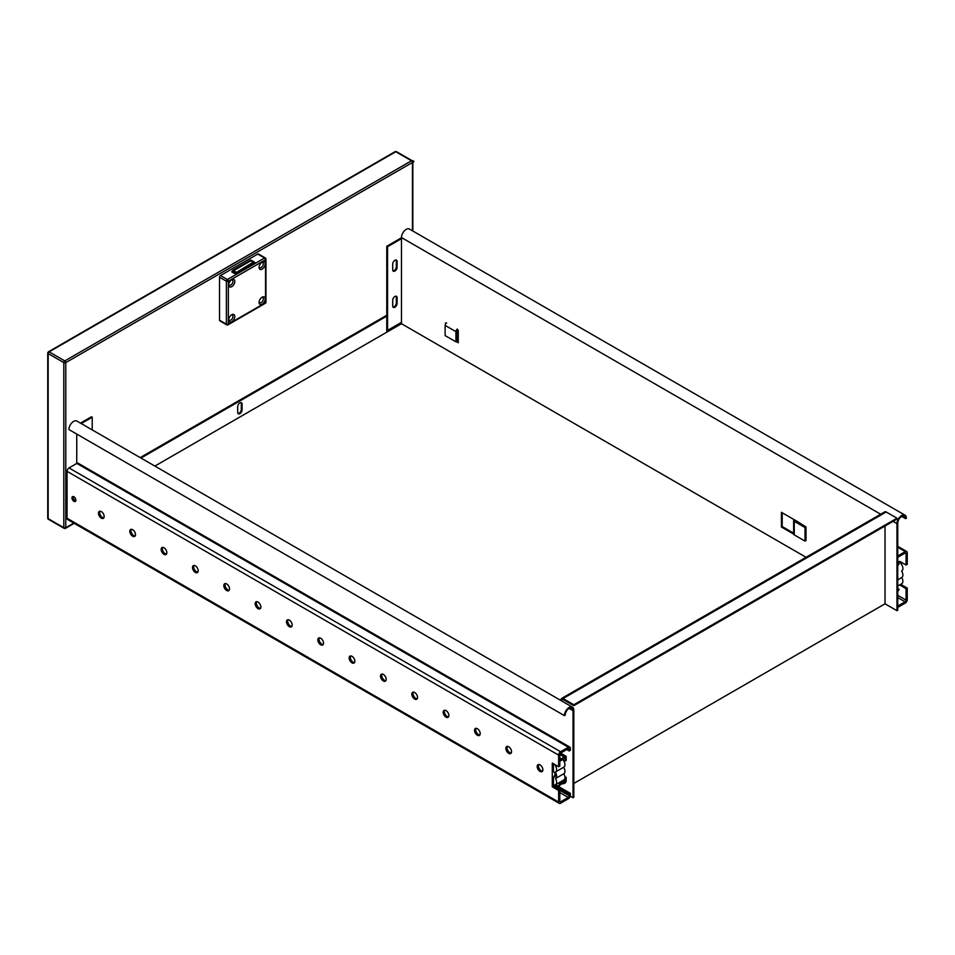 <?xml version="1.0" encoding="UTF-8"?>
<svg xmlns="http://www.w3.org/2000/svg" width="955" height="955" viewBox="0 0 955 955"><rect width="100%" height="100%" fill="white"/><g stroke="black" fill="none" stroke-linecap="round" stroke-linejoin="round"><path stroke-width="1.43" d="M573.812 797.27L573.812 710.198A6.649 3.832 120 0 0 572.439 707.154A6.649 3.832 120 0 0 567.318 708.932A6.649 3.832 120 0 0 564.417 715.629L565.193 715.176A5.539 3.199 -60 0 1 567.616 709.601A5.539 3.199 -60 0 1 571.89 708.109A5.539 3.199 -60 0 1 573.036 710.651L573.036 797.712L573.812 797.27M92.217 429.905L92.217 417.228L81.247 423.566M80.459 423.113L91.441 416.774L92.217 417.228M76.746 463.473L76.746 434.071M572.439 707.154L76.937 421.083A6.649 3.832 120 0 0 71.816 422.862A6.649 3.832 120 0 0 68.915 429.547L564.417 715.629M570.266 796.124L573.036 797.712M561.874 701.054L561.874 699.908A1.385 0.8 60 0 1 562.853 699.347L573.812 705.673L573.812 704.766L563.044 698.547A2.769 1.6 -120 0 0 561.659 698.415A2.769 1.6 -120 0 0 561.086 699.681L561.086 700.6M573.812 705.673L896.972 519.102L896.972 518.195L886.192 511.976A2.769 1.6 -120 0 0 884.808 511.844L561.659 698.415M885.022 526.002L885.022 603.799L896.972 610.699L896.972 523.627A6.649 3.832 -60 0 1 899.873 516.942A6.649 3.832 -60 0 1 904.994 515.163A6.649 3.832 -60 0 1 906.367 518.195L905.591 518.649A5.539 3.199 120 0 0 904.433 516.118A5.539 3.199 120 0 0 900.171 517.598A5.539 3.199 120 0 0 897.748 523.173L897.748 610.245L896.972 610.699M573.812 783.47L885.022 603.799M573.812 704.766L896.972 518.195M401.47 237.783L386.775 246.259L386.775 332.197L401.47 323.721L401.47 237.556A6.649 3.832 -60 0 1 404.371 230.859A6.649 3.832 -60 0 1 409.492 229.081L904.994 515.163M401.47 323.721L806.068 557.302M793.641 534.072L781.417 527.017L781.417 512.322L795.121 520.236M445.531 324.031L445.531 322.921L446.116 323.256M456.884 329.475L458.269 330.275L458.269 342.714L456.311 341.58M782.205 512.775L782.205 526.563L793.641 533.177M782.205 526.563L781.417 527.017M456.896 341.019L458.269 341.806M401.47 322.36L387.563 330.382L387.563 246.712L401.47 238.678M392.708 300.276A3.116 1.803 -60 0 1 394.069 297.148A3.116 1.803 -60 0 1 396.468 296.313A3.116 1.803 -60 0 1 397.113 297.733L397.113 303.392A3.116 1.803 -60 0 1 395.752 306.531A3.116 1.803 -60 0 1 393.353 307.367A3.116 1.803 -60 0 1 392.708 305.934L392.708 300.276M392.708 264.093A3.116 1.803 -60 0 1 394.069 260.966A3.116 1.803 -60 0 1 396.468 260.13A3.116 1.803 -60 0 1 397.113 261.551L397.113 267.209A3.116 1.803 -60 0 1 395.752 270.349A3.116 1.803 -60 0 1 393.353 271.172A3.116 1.803 -60 0 1 392.708 269.752L392.708 264.093M393.006 270.862A3.116 1.803 120 0 0 395.215 269.608A3.116 1.803 120 0 0 396.325 266.755L396.325 261.097A3.116 1.803 120 0 0 396.027 259.987M393.006 307.044A3.116 1.803 120 0 0 395.215 305.791A3.116 1.803 120 0 0 396.325 302.938L396.325 297.28A3.116 1.803 120 0 0 396.027 296.169M387.563 246.712L386.775 246.259M387.563 330.382L386.775 329.941M901.663 516.392L905.591 518.649M237.688 406.735A3.116 1.803 -60 0 1 239.048 403.607A3.116 1.803 -60 0 1 241.448 402.771A3.116 1.803 -60 0 1 242.093 404.192L242.093 409.85A3.116 1.803 -60 0 1 240.732 412.99A3.116 1.803 -60 0 1 238.332 413.825A3.116 1.803 -60 0 1 237.688 412.393L237.688 406.735M237.998 413.503A3.116 1.803 120 0 0 240.206 412.25A3.116 1.803 120 0 0 241.317 409.397L241.317 403.738A3.116 1.803 120 0 0 241.006 402.628M140.982 458.054L386.775 316.141L385.999 315.687L140.194 457.6M154.889 466.076L386.775 332.197M265.55 258.578A1.385 0.8 120 0 0 265.263 257.946L258.411 253.994A1.385 0.8 120 0 0 257.719 254.066L220.498 275.541A1.385 0.8 120 0 0 219.519 277.237L219.519 320.212A1.385 0.8 120 0 0 219.805 320.844L226.669 324.796A1.385 1.385 0 0 0 228.054 324.796A1.385 0.8 -120 0 0 228.341 324.163A1.385 0.8 180 0 1 226.383 324.163A1.385 0.8 120 0 0 226.669 324.796M254.364 262.303L255.463 262.935L235.873 274.24L231.671 271.817L232.447 271.363M234.799 281.427A4.298 2.483 -60 0 1 231.767 286.679A4.298 2.483 -60 0 1 228.734 284.924A4.298 2.483 -60 0 1 231.767 279.672A4.298 2.483 -60 0 1 234.799 281.427M265.156 263.902A4.298 2.483 -60 0 1 262.124 269.155A4.298 2.483 -60 0 1 259.091 267.4A4.298 2.483 -60 0 1 262.124 262.148A4.298 2.483 -60 0 1 265.156 263.902M234.799 316.475A4.298 2.483 -60 0 1 231.767 321.74A4.298 2.483 -60 0 1 228.734 319.985A4.298 2.483 -60 0 1 231.767 314.72A4.298 2.483 -60 0 1 234.799 316.475M265.156 298.951A4.298 2.483 -60 0 1 262.124 304.215A4.298 2.483 -60 0 1 259.091 302.46A4.298 2.483 -60 0 1 262.124 297.196A4.298 2.483 -60 0 1 265.156 298.951M259.127 301.84A2.972 1.719 120 0 0 259.7 302.747A2.972 1.719 120 0 0 261.992 301.947A2.972 1.719 120 0 0 263.293 298.951A2.972 1.719 120 0 0 262.685 297.59A2.972 1.719 120 0 0 261.61 297.542M228.77 319.376A2.972 1.719 120 0 0 229.343 320.271A2.972 1.719 120 0 0 231.635 319.471A2.972 1.719 120 0 0 232.936 316.475A2.972 1.719 120 0 0 232.328 315.114A2.972 1.719 120 0 0 231.253 315.066M259.127 266.791A2.972 1.719 120 0 0 259.7 267.698A2.972 1.719 120 0 0 261.992 266.899A2.972 1.719 120 0 0 263.293 263.902A2.972 1.719 120 0 0 262.685 262.541A2.972 1.719 120 0 0 261.61 262.494M228.77 284.315A2.972 1.719 120 0 0 229.343 285.223A2.972 1.719 120 0 0 231.635 284.423A2.972 1.719 120 0 0 232.936 281.427A2.972 1.719 120 0 0 232.328 280.066A2.972 1.719 120 0 0 231.253 280.018M538.704 764.478A4.011 2.316 -120 0 0 539.205 768.632A4.011 2.316 -120 0 0 542.536 771.139M540.029 764.871A4.011 2.316 60 0 1 542.655 768.405A4.011 2.316 60 0 1 542.034 771.628A4.011 2.316 60 0 1 540.029 771.425A4.011 2.316 60 0 1 537.414 767.892A4.011 2.316 60 0 1 538.023 764.668A4.011 2.316 60 0 1 540.029 764.871M507.368 746.392A4.011 2.316 -120 0 0 507.869 750.535A4.011 2.316 -120 0 0 511.2 753.041M508.693 746.774A4.011 2.316 60 0 1 511.319 750.32A4.011 2.316 60 0 1 510.698 753.531A4.011 2.316 60 0 1 508.693 753.34A4.011 2.316 60 0 1 506.066 749.794A4.011 2.316 60 0 1 506.687 746.583A4.011 2.316 60 0 1 508.693 746.774M476.032 728.295A4.011 2.316 -120 0 0 476.533 732.449A4.011 2.316 -120 0 0 479.864 734.956M477.357 728.689A4.011 2.316 60 0 1 479.983 732.222A4.011 2.316 60 0 1 479.362 735.446A4.011 2.316 60 0 1 477.357 735.243A4.011 2.316 60 0 1 474.731 731.709A4.011 2.316 60 0 1 475.351 728.486A4.011 2.316 60 0 1 477.357 728.689M444.696 710.21A4.011 2.316 -120 0 0 445.197 714.352A4.011 2.316 -120 0 0 448.528 716.859M446.021 710.592A4.011 2.316 60 0 1 448.647 714.137A4.011 2.316 60 0 1 448.026 717.348A4.011 2.316 60 0 1 446.021 717.157A4.011 2.316 60 0 1 443.395 713.612A4.011 2.316 60 0 1 444.015 710.401A4.011 2.316 60 0 1 446.021 710.592M413.36 692.112A4.011 2.316 -120 0 0 413.861 696.267A4.011 2.316 -120 0 0 417.192 698.774M414.685 692.506A4.011 2.316 60 0 1 417.311 696.04A4.011 2.316 60 0 1 416.69 699.263A4.011 2.316 60 0 1 414.685 699.06A4.011 2.316 60 0 1 412.059 695.527A4.011 2.316 60 0 1 412.679 692.303A4.011 2.316 60 0 1 414.685 692.506M382.024 674.027A4.011 2.316 -120 0 0 382.513 678.169A4.011 2.316 -120 0 0 385.856 680.676M383.349 674.409A4.011 2.316 60 0 1 385.975 677.955A4.011 2.316 60 0 1 385.354 681.166A4.011 2.316 60 0 1 383.349 680.975A4.011 2.316 60 0 1 380.723 677.429A4.011 2.316 60 0 1 381.343 674.206A4.011 2.316 60 0 1 383.349 674.409M350.688 655.93A4.011 2.316 -120 0 0 351.177 660.084A4.011 2.316 -120 0 0 354.52 662.591M352.013 656.324A4.011 2.316 60 0 1 354.639 659.857A4.011 2.316 60 0 1 354.019 663.08A4.011 2.316 60 0 1 352.013 662.877A4.011 2.316 60 0 1 349.387 659.344A4.011 2.316 60 0 1 350.007 656.121A4.011 2.316 60 0 1 352.013 656.324M319.352 637.845A4.011 2.316 -120 0 0 319.841 641.987A4.011 2.316 -120 0 0 323.184 644.494M320.677 638.226A4.011 2.316 60 0 1 323.303 641.772A4.011 2.316 60 0 1 322.683 644.983A4.011 2.316 60 0 1 320.677 644.78A4.011 2.316 60 0 1 318.051 641.247A4.011 2.316 60 0 1 318.672 638.024A4.011 2.316 60 0 1 320.677 638.226M288.016 619.747A4.011 2.316 -120 0 0 288.506 623.902A4.011 2.316 -120 0 0 291.848 626.396M289.341 620.141A4.011 2.316 60 0 1 291.967 623.675A4.011 2.316 60 0 1 291.347 626.898A4.011 2.316 60 0 1 289.341 626.695A4.011 2.316 60 0 1 286.715 623.149A4.011 2.316 60 0 1 287.336 619.938A4.011 2.316 60 0 1 289.341 620.141M256.68 601.662A4.011 2.316 -120 0 0 257.17 605.804A4.011 2.316 -120 0 0 260.512 608.311M258.005 602.044A4.011 2.316 60 0 1 260.631 605.577A4.011 2.316 60 0 1 260.011 608.801A4.011 2.316 60 0 1 258.005 608.598A4.011 2.316 60 0 1 255.379 605.064A4.011 2.316 60 0 1 256 601.841A4.011 2.316 60 0 1 258.005 602.044M225.344 583.565A4.011 2.316 -120 0 0 225.834 587.707A4.011 2.316 -120 0 0 229.176 590.214M226.669 583.959A4.011 2.316 60 0 1 229.296 587.492A4.011 2.316 60 0 1 228.675 590.715A4.011 2.316 60 0 1 226.669 590.512A4.011 2.316 60 0 1 224.043 586.967A4.011 2.316 60 0 1 224.664 583.756A4.011 2.316 60 0 1 226.669 583.959M194.008 565.479A4.011 2.316 -120 0 0 194.498 569.622A4.011 2.316 -120 0 0 197.84 572.129M195.333 565.861A4.011 2.316 60 0 1 197.96 569.395A4.011 2.316 60 0 1 197.339 572.618A4.011 2.316 60 0 1 195.333 572.415A4.011 2.316 60 0 1 192.707 568.882A4.011 2.316 60 0 1 193.328 565.658A4.011 2.316 60 0 1 195.333 565.861M162.672 547.382A4.011 2.316 -120 0 0 163.162 551.524A4.011 2.316 -120 0 0 166.504 554.031M163.997 547.764A4.011 2.316 60 0 1 166.624 551.31A4.011 2.316 60 0 1 166.003 554.521A4.011 2.316 60 0 1 163.997 554.33A4.011 2.316 60 0 1 161.371 550.784A4.011 2.316 60 0 1 161.992 547.573A4.011 2.316 60 0 1 163.997 547.764M131.336 529.297A4.011 2.316 -120 0 0 131.826 533.439A4.011 2.316 -120 0 0 135.168 535.946M132.661 529.679A4.011 2.316 60 0 1 135.288 533.212A4.011 2.316 60 0 1 134.667 536.435A4.011 2.316 60 0 1 132.661 536.233A4.011 2.316 60 0 1 130.035 532.699A4.011 2.316 60 0 1 130.656 529.476A4.011 2.316 60 0 1 132.661 529.679M100 511.2A4.011 2.316 -120 0 0 100.49 515.342A4.011 2.316 -120 0 0 103.832 517.849M101.326 511.582A4.011 2.316 60 0 1 103.952 515.127A4.011 2.316 60 0 1 103.331 518.338A4.011 2.316 60 0 1 101.326 518.147A4.011 2.316 60 0 1 98.699 514.602A4.011 2.316 60 0 1 99.32 511.391A4.011 2.316 60 0 1 101.326 511.582M73.249 496.528A2.769 1.6 -120 0 0 73.702 499.155A2.769 1.6 -120 0 0 75.755 500.874M73.905 496.779A2.769 1.6 60 0 1 75.72 499.214A2.769 1.6 60 0 1 75.29 501.435A2.769 1.6 60 0 1 73.905 501.291A2.769 1.6 60 0 1 72.103 498.856A2.769 1.6 60 0 1 72.52 496.636A2.769 1.6 60 0 1 73.905 496.779M553.446 763.737L553.446 771.509A3.462 1.994 60 0 1 555.142 776.248A3.462 1.994 60 0 1 553.446 777L553.446 786.132L559.809 789.797L559.809 801.161A1.385 0.8 120 0 0 560.788 801.734L568.237 797.437A1.385 0.8 120 0 0 569.216 795.742L569.216 794.047L570.386 793.366L570.386 795.288A2.769 1.6 -60 0 1 568.428 798.678L560.597 803.203A2.769 1.6 -60 0 1 559.212 803.334A2.769 1.6 -60 0 1 558.639 802.069L558.639 790.477L552.277 786.801L552.277 763.057L558.639 766.734L559.809 766.053L559.809 754.689A1.385 0.8 120 0 1 560.788 752.994L568.237 748.696L569.216 749.269A1.385 0.8 120 0 0 568.237 748.696M559.809 789.797L558.639 790.477M553.446 786.132L552.277 786.801M558.639 766.734L558.639 755.142A2.769 1.6 -60 0 1 560.597 751.752L568.428 747.228A2.769 1.6 -60 0 1 569.813 747.097A2.769 1.6 -60 0 1 570.386 748.362L570.386 750.284L569.216 750.964L569.216 749.269M559.212 803.334L67.626 519.52A2.769 1.6 -60 0 1 67.053 518.255L67.053 471.328A2.769 1.6 -60 0 1 69.011 467.938L76.842 463.414A2.769 1.6 -60 0 1 78.238 463.282L569.813 747.097M566.769 749.544L569.216 750.964M553.446 784.938L569.216 794.047M558.711 786.622L570.386 793.366M553.446 777L555.249 774.684M554.425 764.31A5.336 3.08 60 0 1 555.524 771.974A5.336 3.08 60 0 1 555.344 772.07A5.336 3.08 60 0 1 555.524 778.528A5.336 3.08 60 0 1 555.5 778.552A5.336 3.08 60 0 1 555.524 784.747A5.336 3.08 60 0 1 553.446 784.771M555.524 784.747L563.844 779.949A5.336 3.08 -120 0 0 563.82 773.741A5.336 3.08 -120 0 0 563.844 773.729A5.336 3.08 -120 0 0 563.665 767.271A5.336 3.08 -120 0 0 563.844 767.163A5.336 3.08 -120 0 0 562.519 759.249M555.703 771.855L563.665 767.259M555.547 778.516L563.82 773.741M562.853 759.619L565.193 760.968L566.184 760.407L566.184 757.005A2.077 1.194 -60 0 0 565.742 756.062L560.633 753.101M564.883 776.618L566.184 777.358L564.942 777.788M566.184 777.358L566.184 780.76A2.077 1.194 -60 0 1 564.703 783.303L561.647 784.043A2.077 1.194 120 0 0 560.49 784.712L558.412 786.932L558.03 786.12L560.108 783.888A3.462 1.994 -60 0 1 562.029 782.778L564.703 782.169L565.193 777.931M559.809 759.679L560.49 759.631A2.077 1.194 120 0 0 561.647 758.962L564.703 756.157A2.077 1.194 -60 0 1 565.742 756.062M565.193 760.968L565.05 757.255L562.029 759.774A3.462 1.994 -60 0 1 560.108 760.884L559.809 760.908M563.725 756.73L559.833 754.474M558.03 786.12L555.595 784.712M558.412 786.932L554.986 784.962M899.706 562.352L899.706 561.337L906.08 565.014L906.08 553.649A1.385 0.8 120 0 0 905.101 553.088L897.748 557.326M897.748 606.055L905.101 601.817A1.385 0.8 120 0 0 906.08 600.122L906.08 588.758L899.706 584.914M899.706 585.081L900.887 584.4L907.25 588.077L906.08 588.758M906.08 565.014L907.25 564.333L907.25 552.742A2.769 1.6 -60 0 0 906.677 551.477A2.769 1.6 -60 0 0 905.292 551.608L897.748 555.965M900.887 562.018L900.887 563.486M907.25 588.077L907.25 599.668A2.769 1.6 -60 0 1 905.292 603.059L897.748 607.416M897.748 586.036L901.783 583.708A5.336 3.08 -120 0 0 901.759 577.5A5.336 3.08 -120 0 0 901.783 577.489A5.336 3.08 -120 0 0 901.604 571.03A5.336 3.08 -120 0 0 901.783 570.935A5.336 3.08 -120 0 0 902.284 565.754A5.336 3.08 -120 0 0 897.748 561.468M897.748 579.816L901.759 577.5L897.748 579.816M805.017 527.53L794.25 521.311A2.077 1.194 180 0 1 793.641 520.463L793.641 534.036A2.077 1.194 0 0 0 794.25 534.884L805.017 541.103L805.996 540.53L805.996 526.969L805.017 527.53L805.017 541.103M793.641 520.463A2.077 1.194 180 0 1 794.154 519.675M795.229 520.177L805.996 526.969M446.606 322.874A2.077 1.194 120 0 0 445.137 325.416L445.137 335.587L455.917 341.806L455.917 331.636A2.077 1.194 -60 0 1 457.385 329.081M457.779 329.988L456.896 331.063L456.896 341.245L455.917 341.806M458.066 330.155L458.066 341.126L456.896 340.446M456.896 339.323L458.066 340.004M897.748 564.333L898.667 563.355L899.049 564.178L897.748 565.563M897.748 589.342L899.049 589.235L898.667 590.488L897.748 590.572M899.049 589.235L897.748 588.483M458.066 334.632L456.896 333.952M898.667 563.355L897.748 562.829M569.12 708.383L573.036 710.651M561.874 699.908L562.853 699.347M563.044 698.547L886.192 511.976M401.47 237.556L880.689 514.232M893.056 521.37L896.972 523.627M397.113 261.551L396.325 261.097M397.113 267.209L396.325 266.755M397.113 297.733L396.325 297.28M397.113 303.392L396.325 302.938M242.093 404.192L241.317 403.738M242.093 409.85L241.317 409.397M64.809 360.918A1.385 0.8 120 0 0 63.818 362.613A1.385 0.8 -0 0 0 65.788 362.613A1.385 0.8 -120 0 0 64.809 360.918L49.135 351.87A1.385 0.8 -120 0 0 48.442 351.798A1.385 1.385 0 0 0 48.156 353.565A1.385 0.8 -60 0 1 49.135 351.87L395.788 151.726A1.385 0.8 -60 0 1 396.48 151.666A1.385 1.385 0 0 0 395.095 151.666A1.385 0.8 60 0 1 395.788 151.726L411.462 160.774A1.385 0.8 60 0 1 412.441 162.469A1.385 0.8 -0 0 0 412.154 160.703A1.385 0.8 120 0 0 411.462 160.774L64.809 360.918M63.818 527.697A1.385 0.8 120 0 0 64.116 528.33A1.385 1.385 0 0 0 65.501 528.33A1.385 0.8 -120 0 0 65.788 527.697A1.385 0.8 180 0 1 63.818 527.697L48.156 518.649A1.385 0.8 180 0 1 47.75 518.088A1.385 1.385 0 0 0 48.442 519.293A1.385 0.8 -60 0 1 48.156 518.649L48.156 353.565L63.818 362.613L63.818 527.697M64.809 528.27A1.385 0.8 -120 0 0 65.501 528.33L74.192 523.316M48.156 352.431A1.385 0.8 -0 0 0 47.75 353.004L47.75 518.088M412.441 161.347A1.385 0.8 120 0 0 412.154 160.703L396.48 151.666M73.786 523.077L65.788 527.697L65.788 362.613L412.441 162.469L412.441 230.788M265.956 302.114A1.385 0.8 180 0 1 265.55 302.687A1.385 0.8 60 0 1 265.263 303.32A1.385 1.385 0 0 0 265.956 302.114L265.956 259.151A1.385 1.385 0 0 0 265.263 257.946A1.385 0.8 120 0 0 264.571 258.017A1.385 0.8 60 0 1 265.55 259.712A1.385 0.8 -0 0 0 265.956 259.151M227.362 324.736A1.385 0.8 -120 0 0 228.054 324.796L265.263 303.32M265.55 302.687L228.341 324.163L228.341 281.2A1.385 0.8 -120 0 0 227.362 279.505A1.385 0.8 120 0 0 226.383 281.2A1.385 0.8 -0 0 0 228.341 281.2L265.55 259.712L265.55 302.687M219.519 277.237L226.383 281.2L226.383 324.163L219.519 320.212M257.719 254.066L264.571 258.017L227.362 279.505L220.498 275.541M250.27 260.512L254.185 262.768L253.696 261.921L235.587 272.939L236.565 272.939L236.076 272.091L232.793 270.361L232.65 271.244L251.249 260.512M236.565 273.846L236.565 272.939L254.185 262.768L254.185 263.675M232.65 272.378L232.65 271.244L235.587 272.939L235.587 274.073M67.053 518.255L558.639 802.069M67.053 471.328L558.639 755.142M69.011 467.938L560.597 751.752M76.842 463.414L568.428 747.228M559.809 801.161L560.788 801.734M559.809 792.566L568.237 797.437M559.809 790.31L569.216 795.742M561.647 758.962L559.809 757.9M560.49 759.631L559.809 759.237M565.193 781.321L563.331 780.247M564.703 782.169L562.352 780.808M564.035 782.563L561.671 781.202M563.844 782.623L561.528 781.286M562.029 782.778L560.49 781.882M560.108 783.888L558.568 782.993M564.703 756.157L560.203 753.567M905.101 553.088L906.08 553.649M897.748 595.311L906.08 600.122M897.748 547.263L905.292 551.608M897.748 597.579L905.101 601.817M458.066 332.077L456.896 331.409M794.25 521.311L794.25 534.884M455.917 331.636L445.137 325.416M458.066 336.005L456.896 335.336M458.066 338.237L456.896 337.557M64.116 528.33L48.442 519.293M395.095 151.666L48.442 351.798M412.846 161.908L412.846 231.015M254.388 263.556L254.388 262.482A0.692 0.692 0 0 0 254.042 261.885L251.105 260.19A0.692 0.692 0 0 0 250.413 260.19L232.793 270.361A0.692 0.692 0 0 0 232.447 270.969L232.447 272.259M555.524 778.528L563.844 773.729M555.524 771.974L563.844 767.163M897.748 546.32L906.677 551.477M458.066 332.782L456.896 332.113"/></g></svg>
